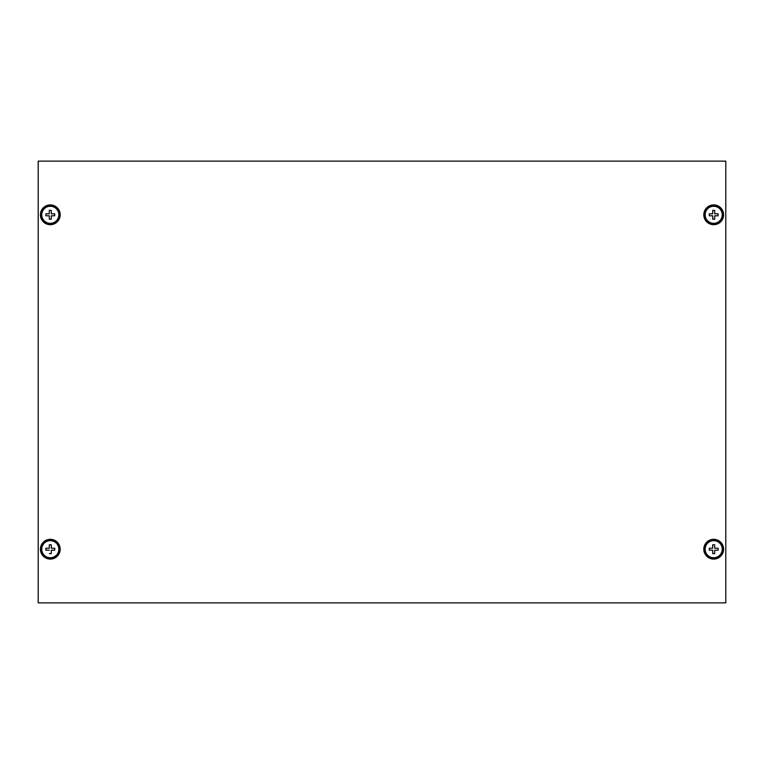 <?xml version="1.0" encoding="UTF-8"?>
<svg xmlns="http://www.w3.org/2000/svg" width="764" height="764" viewBox="0 0 764 764"><rect width="100%" height="100%" fill="white"/><g stroke="black" fill="none" stroke-linecap="round" stroke-linejoin="round"><path stroke-width="1.15" d="M38.2 161.128L38.2 602.872L725.8 602.872L725.8 161.128L38.2 161.128M41.542 549.201A8.757 8.757 0 0 0 50.3 557.959A8.757 8.757 0 0 0 59.057 549.201A8.757 8.757 0 0 0 50.3 540.444A8.757 8.757 0 0 0 41.542 549.201M60.194 549.201A9.894 9.894 0 0 0 50.3 539.308A9.894 9.894 0 0 0 40.406 549.201A9.894 9.894 0 0 0 50.3 559.095A9.894 9.894 0 0 0 60.194 549.201M58.838 549.201A8.538 8.538 0 0 0 50.3 540.664A8.538 8.538 0 0 0 41.762 549.201A8.538 8.538 0 0 0 50.3 557.739A8.538 8.538 0 0 0 58.838 549.201M45.888 550.195L49.288 550.195L45.888 550.195L45.888 548.208L49.307 548.208L49.307 544.789L51.293 544.789L51.293 548.189L51.293 544.789M51.322 548.208A1.423 1.423 0 0 0 51.293 548.189L54.712 548.208L54.712 550.195L51.322 550.195L54.712 550.195M51.293 553.614L51.293 550.223L51.293 553.614L49.307 553.614M41.542 214.799A8.757 8.757 0 0 0 50.3 223.556A8.757 8.757 0 0 0 59.057 214.799A8.757 8.757 0 0 0 50.3 206.041A8.757 8.757 0 0 0 41.542 214.799M60.194 214.799A9.894 9.894 0 0 0 50.3 204.905A9.894 9.894 0 0 0 40.406 214.799A9.894 9.894 0 0 0 50.3 224.692A9.894 9.894 0 0 0 60.194 214.799M704.943 214.799A8.757 8.757 0 0 0 713.7 223.556A8.757 8.757 0 0 0 722.457 214.799A8.757 8.757 0 0 0 713.7 206.041A8.757 8.757 0 0 0 704.943 214.799M723.594 214.799A9.894 9.894 0 0 0 713.7 204.905A9.894 9.894 0 0 0 703.806 214.799A9.894 9.894 0 0 0 713.7 224.692A9.894 9.894 0 0 0 723.594 214.799M704.943 549.201A8.757 8.757 0 0 0 713.7 557.959A8.757 8.757 0 0 0 722.457 549.201A8.757 8.757 0 0 0 713.7 540.444A8.757 8.757 0 0 0 704.943 549.201M723.594 549.201A9.894 9.894 0 0 0 713.7 539.308A9.894 9.894 0 0 0 703.806 549.201A9.894 9.894 0 0 0 713.7 559.095A9.894 9.894 0 0 0 723.594 549.201M58.838 214.799A8.538 8.538 0 0 0 50.3 206.261A8.538 8.538 0 0 0 41.762 214.799A8.538 8.538 0 0 0 50.3 223.336A8.538 8.538 0 0 0 58.838 214.799M51.293 219.211L51.293 215.811L51.293 219.211L49.307 219.211L49.307 215.792L45.888 215.792L45.888 213.805L49.288 213.805L45.888 213.805M49.307 213.777A1.423 1.423 0 0 0 49.288 213.805L49.307 210.387L51.293 210.387L51.293 213.777L51.293 210.387M54.712 213.805L51.322 213.805L54.712 213.805L54.712 215.792L51.293 215.811A1.423 1.423 0 0 0 51.322 215.792M49.288 215.792A1.423 1.423 0 0 0 49.307 215.811L49.307 219.211M722.238 214.799A8.538 8.538 0 0 0 713.7 206.261A8.538 8.538 0 0 0 705.162 214.799A8.538 8.538 0 0 0 713.7 223.336A8.538 8.538 0 0 0 722.238 214.799M714.693 219.211L714.693 215.811L714.693 219.211L712.707 219.211L712.707 215.792L709.288 215.792L709.288 213.805L712.678 213.805L709.288 213.805M712.707 213.777A1.423 1.423 0 0 0 712.678 213.805L712.707 210.387L714.693 210.387L714.693 213.777L714.693 210.387M718.112 213.805L714.712 213.805L718.112 213.805L718.112 215.792L714.693 215.811A1.423 1.423 0 0 0 714.712 215.792M712.678 215.792A1.423 1.423 0 0 0 712.707 215.811L712.707 219.211M722.238 549.201A8.538 8.538 0 0 0 713.7 540.664A8.538 8.538 0 0 0 705.162 549.201A8.538 8.538 0 0 0 713.7 557.739A8.538 8.538 0 0 0 722.238 549.201M714.693 553.614L714.693 550.223L714.693 553.614L712.707 553.614L712.707 550.195L709.288 550.195L709.288 548.208L712.678 548.208L709.288 548.208M712.707 548.189A1.423 1.423 0 0 0 712.678 548.208L712.707 544.789L714.693 544.789L714.693 548.189L714.693 544.789M718.112 548.208L714.712 548.208L718.112 548.208L718.112 550.195L714.712 550.195L718.112 550.195M712.678 550.195A1.423 1.423 0 0 0 712.707 550.223L712.707 553.614"/></g></svg>

